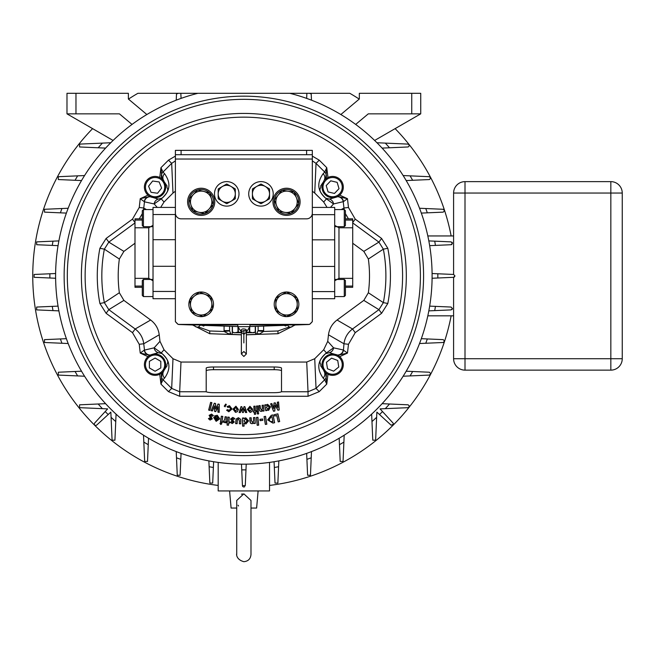 <?xml version="1.0" encoding="UTF-8"?>
<svg xmlns="http://www.w3.org/2000/svg" width="655" height="655" viewBox="0 0 655 655"><rect width="100%" height="100%" fill="white"/><g stroke="black" fill="none" stroke-linecap="round" stroke-linejoin="round"><path stroke-width="0.98" d="M250.988 554.556L250.988 500.469L243.856 493.837L236.725 500.469L236.725 554.556C236.987 551.526 234.441 559.133 243.856 561.687C248.188 561.269 250.562 558.887 250.988 554.556L250.988 508.059L256.621 508.059L258.119 490.939M146.155 190.703A9.628 9.628 0 0 0 158.674 196.074A9.628 9.628 0 0 0 164.037 183.556A9.628 9.628 0 0 0 151.526 178.193A9.628 9.628 0 0 0 146.155 190.703M152.369 197.351L151.428 197.18A10.701 10.701 0 0 1 149.356 178.103A10.701 10.701 0 0 1 162.899 179.814L163.766 181.067A10.578 10.578 0 0 1 152.369 197.351L158.322 199.087L162.17 198.105C171.528 188.722 166.043 188.976 167.033 185.963L163.766 181.067M145.467 364.647A9.628 9.628 0 0 0 155.096 374.275A9.628 9.628 0 0 0 164.724 364.647A9.628 9.628 0 0 0 155.096 355.018A9.628 9.628 0 0 0 145.467 364.647M163.12 371.622L162.899 371.966A10.701 10.701 0 0 1 144.403 364.647A10.701 10.701 0 0 1 151.428 354.601L158.322 352.693L162.17 353.675C171.528 363.05 166.043 362.796 167.033 365.817L163.766 370.714A10.578 10.578 0 0 0 152.369 354.429M327.959 374.275L326.763 384.1L324.716 379.736L323.144 378.091C316.406 368.569 317.511 360.168 326.452 352.889L333.559 347.83L343.253 349.966A5.707 5.682 118.7 0 1 337.268 355.01L336.285 354.601A10.701 10.701 0 0 1 337.325 374.251A10.701 10.701 0 0 1 324.815 371.966L323.947 370.714A10.578 10.578 0 0 1 335.344 354.429L329.391 352.693L325.543 353.675C316.177 363.05 321.671 362.796 320.68 365.817L323.947 370.714M337.268 355.01L337.62 355.19A5.707 5.363 112.8 0 0 343.466 350.155L347.469 353.078L339.724 356.656M323.111 366.17A9.628 9.628 0 0 0 334.14 374.152A9.628 9.628 0 0 0 342.123 363.116A9.628 9.628 0 0 0 331.086 355.141A9.628 9.628 0 0 0 323.111 366.17M312.32 160.868L316.037 163.365L319.247 160.164L326.763 167.68L325.674 178.962L327.959 177.497L326.763 167.68L324.716 172.044A5.707 5.666 43.6 0 1 325.502 179.143L324.815 179.814A10.701 10.701 0 0 1 342.876 184.104A10.701 10.701 0 0 1 336.285 197.18L329.391 199.087L325.543 198.105C316.177 188.722 321.671 188.976 320.68 185.963L323.947 181.067A10.578 10.578 0 0 0 335.344 197.351M323.382 189.852A9.628 9.628 0 0 0 335.335 196.361A9.628 9.628 0 0 0 341.853 184.407A9.628 9.628 0 0 0 329.891 177.898A9.628 9.628 0 0 0 323.382 189.852M243.856 117.155A158.731 158.731 0 0 0 85.125 275.886A158.731 158.731 0 0 0 243.856 434.617A158.731 158.731 0 0 0 402.588 275.886A158.731 158.731 0 0 0 243.856 117.155M142.299 220.055L134.995 220.055L134.995 227.784L148.742 227.784L153.024 225.336M345.414 286.079L352.717 286.079L352.717 278.35L338.971 278.35L334.689 280.79M297.231 310.445A12.322 12.322 0 0 0 297.231 298.205M287.308 316.627A12.322 12.322 0 0 0 297.182 310.527L287.308 316.627M275.837 298.205A12.322 12.322 0 0 0 275.837 310.445L275.837 298.205M286.481 291.999A12.322 12.322 0 0 0 275.886 298.123M297.182 298.123A12.322 12.322 0 0 0 286.587 291.999M212.711 308.669A12.322 12.322 0 0 0 210.771 296.584M203.811 315.972L203.893 316.349A12.322 12.322 0 0 0 212.678 308.767M189.647 299.982A12.322 12.322 0 0 0 191.588 312.058L190.613 306.024A10.701 10.701 0 0 0 207.93 312.623A10.701 10.701 0 0 0 204.99 294.332A10.701 10.701 0 0 0 190.613 306.024L191.596 312.116L203.14 316.521L212.719 308.726L210.763 296.527L199.218 292.13L189.639 299.924L190.613 306.024M199.177 292.163A12.322 12.322 0 0 0 189.68 299.884M210.705 296.51A12.322 12.322 0 0 0 199.276 292.146M143.437 296.568L142.299 295.421L142.299 280.586L143.437 279.448L143.437 296.568L153.024 296.568M143.437 226.679L142.299 225.541L142.299 210.705L143.437 209.567L143.437 226.679L152.492 226.679M273.225 193.864A12.248 12.248 0 0 0 260.977 181.615A12.248 12.248 0 0 0 248.72 193.864A12.248 12.248 0 0 0 260.977 206.112A12.248 12.248 0 0 0 273.225 193.864M238.838 191.923A12.248 12.248 0 0 0 224.796 181.771A12.248 12.248 0 0 0 214.644 195.804A12.248 12.248 0 0 0 228.685 205.957A12.248 12.248 0 0 0 238.838 191.923M214.758 201.805A13.583 13.583 0 0 0 201.175 188.231A13.583 13.583 0 0 0 187.6 201.805A13.583 13.583 0 0 0 201.175 215.389A13.583 13.583 0 0 0 214.758 201.805M300.113 201.805A13.583 13.583 0 0 0 286.538 188.231A13.583 13.583 0 0 0 272.955 201.805A13.583 13.583 0 0 0 286.538 215.389A13.583 13.583 0 0 0 300.113 201.805M344.276 209.567L345.414 210.705L345.414 225.541L344.276 226.679L344.276 209.567L334.689 209.567M344.276 279.448L345.414 280.586L345.414 295.421L344.276 296.568L344.276 279.448L335.221 279.448M261.124 203.656A9.792 9.792 0 0 1 260.821 203.656L256.695 201.273A8.556 8.556 0 0 1 256.695 186.454A8.556 8.556 0 0 1 269.532 193.864A8.556 8.556 0 0 1 256.695 201.273L252.568 198.891A9.792 9.792 0 0 1 252.412 198.629L252.412 189.099A9.792 9.792 0 0 1 252.568 188.836L260.821 184.071A9.792 9.792 0 0 1 261.124 184.071L269.377 188.836A9.792 9.792 0 0 1 269.532 189.099L269.532 198.629A9.792 9.792 0 0 1 269.377 198.891L261.124 203.656L269.377 198.891M226.892 203.656A9.792 9.792 0 0 1 226.589 203.656L222.463 201.273A8.556 8.556 0 0 1 222.463 186.454A8.556 8.556 0 0 1 235.301 193.864A8.556 8.556 0 0 1 222.463 201.273L218.336 198.891A9.792 9.792 0 0 1 218.18 198.629L218.18 189.099A9.792 9.792 0 0 1 218.336 188.836L226.589 184.071A9.792 9.792 0 0 1 226.892 184.071L235.145 188.836A9.792 9.792 0 0 1 235.301 189.099L235.301 198.629A9.792 9.792 0 0 1 235.145 198.891L227.146 203.508M213.17 204.647A12.322 12.322 0 0 0 209.706 192.914M208.929 209.182L213.186 204.704L209.69 192.857L197.679 189.958L189.172 198.907L192.668 210.754L204.671 213.653L208.929 209.182A10.701 10.701 0 0 0 203.689 191.407A10.701 10.701 0 0 0 190.916 204.835A10.701 10.701 0 0 0 208.929 209.182L205.4 213.383A12.322 12.322 0 0 0 213.145 204.745M189.189 198.964A12.322 12.322 0 0 0 192.652 210.705L190.916 204.835M197.646 189.999A12.322 12.322 0 0 0 189.213 198.866M209.633 192.84A12.322 12.322 0 0 0 197.736 189.975M298.737 203.517A12.322 12.322 0 0 0 294.193 192.152M294.938 208.421L298.762 203.574L294.177 192.103L281.953 190.335L274.306 200.045L278.891 211.516L291.115 213.276L294.938 208.421A10.701 10.701 0 0 0 288.061 191.219A10.701 10.701 0 0 0 276.598 205.776A10.701 10.701 0 0 0 294.938 208.421L291.819 212.94A12.322 12.322 0 0 0 298.721 203.615M274.33 200.094A12.322 12.322 0 0 0 278.874 211.459M281.912 190.384A12.322 12.322 0 0 0 274.347 199.996M294.12 192.095A12.322 12.322 0 0 0 282.01 190.343M243.856 96.162A179.724 179.724 0 0 0 64.133 275.886A179.724 179.724 0 0 0 243.856 455.61A179.724 179.724 0 0 0 423.58 275.886A179.724 179.724 0 0 0 243.856 96.162M105.578 403.677A188.288 188.288 0 0 0 116.066 414.165L114.928 440.185L112.079 440.185L110.851 412.101L96.555 425.21C94.688 425.725 94.017 425.054 94.541 423.187L107.641 408.892L79.558 407.664L79.558 404.815L105.578 403.677M178.307 93.313L176.522 93.313L176.498 93.968A193.986 193.986 0 0 1 178.307 93.313L197.859 93.313A188.288 188.288 0 0 0 243.856 464.174A188.288 188.288 0 0 0 289.854 93.313L309.406 93.313A193.986 193.986 0 0 1 311.215 93.968L311.19 93.313L309.406 93.313M409.522 145.533L408.155 144.108L385.287 143.109A193.986 193.986 0 0 1 389.52 147.776L408.155 146.966L409.522 145.533M427.314 212.834A193.986 193.986 0 0 0 425.775 208.527L443.214 209.289L444.573 210.714L443.214 212.138L421.361 213.088M412.65 180.281A193.986 193.986 0 0 0 410.063 175.851L429.41 176.703L430.777 178.127L429.41 179.552L406.223 180.559M451.049 244.724L435.436 245.404A193.986 193.986 0 0 0 434.715 241.163L451.049 241.875L452.417 243.3L451.049 244.724A1.425 1.425 0 0 0 451.942 244.356M451.934 242.235A1.425 1.425 0 0 1 452.417 243.3M453.596 274.461L453.596 193.045A11.413 11.413 0 0 1 465.001 181.631L610.837 181.631A11.413 11.413 0 0 1 622.25 193.045L622.25 358.735A11.413 11.413 0 0 1 610.837 370.14L465.001 370.14A11.413 11.413 0 0 1 453.596 358.735L453.596 277.311L454.963 275.886L453.596 274.461L437.835 273.774A193.986 193.986 0 0 1 437.835 277.998L453.702 277.302M452.417 308.472L451.049 307.048L435.436 306.368A193.986 193.986 0 0 1 434.715 310.617L451.049 309.897L452.417 308.472A1.425 1.425 0 0 1 451.934 309.545M444.573 341.067L443.214 339.642L427.314 338.946A193.986 193.986 0 0 1 425.775 343.253L443.214 342.491L444.573 341.067M430.777 373.653L429.41 372.228L412.65 371.491A193.986 193.986 0 0 1 410.063 375.921L429.41 375.078L430.777 373.653M385.287 408.663A193.986 193.986 0 0 0 389.52 404.004L408.155 404.815L409.522 406.239L408.155 407.664L380.072 408.892L393.172 423.187L393.549 424.153L391.158 425.21L376.862 412.101L375.634 440.185L372.785 440.185L371.647 414.165M340.862 114.519L359.333 99.011L359.333 93.313L420.731 93.313L420.731 113.847L368.29 113.847L355.69 124.417M312.32 159.034L312.32 321.646L309.586 324.389L178.127 324.389L175.393 321.646L175.393 159.034L312.32 159.034L312.32 150.363L175.393 150.363L175.393 154.703L181.091 154.703L181.091 150.363M295.209 324.389L295.209 324.929L249.915 324.929M237.798 324.929L192.505 324.929L192.505 324.389M237.315 411.651L235.513 412.314L233.041 409.113L235.923 406.264L238.338 409.465L237.356 411.7L235.513 412.38L232.983 409.105L235.931 406.198L238.404 409.465L237.356 411.7M235.833 407.508L234.228 409.187L235.579 411.053L237.175 409.383L235.833 407.508L234.294 409.187L235.587 410.988L237.11 409.383L235.825 407.566M266.814 409.711L266.945 410.439L265.807 410.644L264.784 405.003L265.93 404.798L266.053 405.494L267.518 404.356L270.409 406.894L268.624 410.292L266.814 409.711L267.019 410.488L265.75 410.718L264.718 404.954L265.979 404.724L266.086 405.33L267.51 404.291L270.466 406.878L268.64 410.349L266.904 409.858M267.51 405.601L266.38 407.639L268.149 409.129L269.27 407.115L267.51 405.601L266.438 407.631L268.141 409.064L269.205 407.123L267.518 405.658M243.971 423.073L244.028 426.077L242.686 426.102L242.538 418.078L243.881 418.054L243.889 418.758L245.748 417.874L248.548 420.829L245.903 423.924L243.971 423.073L244.094 426.135L242.628 426.168L242.473 418.021L243.938 417.996L243.955 418.61L245.748 417.808L248.605 420.829L245.903 423.99L244.037 423.22M245.502 419.102L243.865 420.944L245.584 422.688L247.205 420.87L245.502 419.102L243.922 420.944L245.576 422.631L247.14 420.878L245.51 419.159M273.045 415.008L274.535 422.68L272.84 423.007L267.707 419.912L271.317 415.344L273.094 414.934L274.609 422.729L272.848 423.073L267.641 419.921L271.309 415.278L273.094 414.934M270.188 421.509L272.922 421.632L271.948 416.596L269.385 417.669L269.09 419.683L270.188 421.509L272.848 421.583L271.899 416.67L271.203 416.809L269.156 419.667L270.22 421.46M213.767 417.562L218.475 418.275L217.042 416.465L215.528 416.744L214.512 415.999L217.255 415.319L219.679 418.848L216.158 421.271L213.767 417.276L218.418 418.201L217.026 416.531L215.52 416.817L214.414 416.007L217.272 415.254L219.736 418.864L216.15 421.337L213.71 417.554M216.314 420.158L218.238 419.282L214.922 418.627L216.314 420.158L218.123 419.323L214.996 418.709L216.322 420.092M251.872 411.561L250.153 412.404L247.369 409.473L249.932 406.346L252.666 409.277L251.913 411.602L250.153 412.462L247.303 409.473L249.932 406.288L252.724 409.277L251.913 411.602M249.973 407.598L248.556 409.424L250.087 411.135L251.495 409.326L249.973 407.598L248.613 409.424L250.087 411.078L251.43 409.326L249.973 407.656M202.133 325.322L203.508 326.116L204.728 325.412M236.725 508.059L231.092 508.059L229.594 490.939M238.526 505.988L238.06 505.226M241.4 494.197L242.612 493.927M176.522 93.313L137.877 93.313A211.106 211.106 0 0 0 128.478 99.102M359.235 99.102A211.106 211.106 0 0 0 349.835 93.313L311.19 93.313M92.592 128.634A211.106 211.106 0 0 0 218.18 485.429M269.532 485.429A211.106 211.106 0 0 0 451.148 315.825M451.148 235.947A211.106 211.106 0 0 0 395.121 128.634M306.908 459.343A193.986 193.986 0 0 0 311.215 457.804L310.454 475.243L307.604 475.243L306.655 453.391M339.462 444.68A193.986 193.986 0 0 0 343.891 442.1L343.048 461.447L340.191 461.447L339.184 438.26M274.339 467.465A193.986 193.986 0 0 0 278.58 466.745L277.867 483.079L275.018 483.079L274.085 461.726M177.259 475.243L180.109 475.243L180.796 459.343A193.986 193.986 0 0 1 176.498 457.804L177.259 475.243M144.665 461.447L147.514 461.447L148.251 444.68A193.986 193.986 0 0 1 143.822 442.1L144.665 461.447M209.846 483.079L212.695 483.079L213.374 467.465A193.986 193.986 0 0 1 209.133 466.745L209.846 483.079M382.512 411.561A193.986 193.986 0 0 1 379.523 414.549M376.633 417.317A193.986 193.986 0 0 1 371.966 421.558M453.956 277.253L454.676 276.746M36.664 241.875L36.664 244.724L52.277 245.404A193.986 193.986 0 0 1 52.998 241.163L36.664 241.875M58.303 176.703L58.303 179.552L75.063 180.281A193.986 193.986 0 0 1 77.65 175.851L58.303 176.703M44.499 209.289L44.499 212.138L60.399 212.834A193.986 193.986 0 0 1 61.938 208.527L44.499 209.289M34.117 274.461L34.117 277.311L49.878 277.998A193.986 193.986 0 0 1 49.878 273.774L34.117 274.461M52.277 306.368A193.986 193.986 0 0 0 52.998 310.617L36.664 309.897L36.664 307.048L58.017 306.122M115.747 421.558A193.986 193.986 0 0 1 111.08 417.317M108.19 414.549A193.986 193.986 0 0 1 105.201 411.561M102.426 408.663A193.986 193.986 0 0 1 98.184 404.004M75.063 371.491A193.986 193.986 0 0 0 77.65 375.921L58.303 375.078L58.303 372.228L81.49 371.213M60.399 338.946A193.986 193.986 0 0 0 61.938 343.253L44.499 342.491L44.499 339.642L66.352 338.684M102.426 143.109L79.558 144.108L79.558 146.966L98.184 147.776A193.986 193.986 0 0 1 102.426 143.109L110.72 142.749M66.982 93.313L75.972 93.313L75.972 113.847L66.982 113.847L66.982 93.313M146.851 114.519L128.372 99.011L128.372 93.313L75.972 93.313M75.972 113.847L119.423 113.847L132.023 124.417M245.969 469.864A193.986 193.986 0 0 1 241.744 469.864L242.432 485.633L245.281 485.633L246.223 464.158M218.18 462.414L218.18 490.939L269.532 490.939L269.532 462.414M244.724 486.698A1.425 1.425 0 0 1 243.234 486.853M242.784 486.509A1.425 1.425 0 0 1 242.53 486.084M374.652 140.448L420.731 113.847M311.215 457.804L311.485 451.606M343.891 442.1L344.186 435.215M278.58 466.745L278.842 460.891M176.498 457.804L176.22 451.606M180.796 459.343L181.058 453.391M143.822 442.1L143.519 435.215M148.251 444.68L148.529 438.26M209.133 466.745L208.871 460.891M213.374 467.465L213.628 461.726M389.52 404.004L382.135 403.677M410.063 375.921L403.177 376.224M412.65 371.491L406.223 371.213M425.775 343.253L419.577 343.523M427.314 338.946L421.361 338.684M432.128 273.528L437.835 273.774M437.835 277.998L432.128 278.252M435.436 306.368L429.696 306.122M451.049 309.897L428.861 310.871M427.854 315.825L453.596 315.825M453.596 235.947L427.854 235.947M428.861 240.909L451.049 241.875M435.436 245.404L429.696 245.658M410.063 175.851L403.177 175.556M425.775 208.527L419.577 208.257M52.998 241.163L58.852 240.909M52.277 245.404L58.017 245.658M77.65 175.851L84.536 175.556M75.063 180.281L81.49 180.559M61.938 208.527L68.136 208.257M60.399 212.834L66.352 213.088M49.878 273.774L55.585 273.528M55.585 278.252L49.878 277.998M52.998 310.617L58.852 310.871M77.65 375.921L84.536 376.224M61.938 343.253L68.136 343.523M176.498 93.968L176.22 100.174M180.837 93.313L181.058 98.381M306.876 93.313L306.655 98.381M311.215 93.968L311.485 100.174M98.184 147.776L105.578 148.095M385.287 143.109L376.993 142.749M389.52 147.776L382.135 148.095M113.061 140.448L66.982 113.847M241.744 469.864L241.49 464.158M197.859 93.313L289.854 93.313M278.948 211.524A12.322 12.322 0 0 0 291.057 213.268M192.726 210.771A12.322 12.322 0 0 0 204.614 213.645M281.183 295.061A10.701 10.701 0 0 0 281.183 313.589A10.701 10.701 0 0 0 297.231 304.321A10.701 10.701 0 0 0 281.183 295.061L275.837 298.148L275.837 310.503L286.538 316.676L297.231 310.503L297.231 298.148L286.538 291.974L281.183 295.061M218.336 198.891L226.589 203.656M231.019 201.273L235.145 198.891M220.522 187.567L218.336 188.836M218.18 193.864L218.18 198.629M252.568 198.891L256.695 201.273M260.821 184.071L256.695 186.454M181.091 154.703L312.32 154.703M241.392 342.925L241.359 353.987L243.856 356.476L246.354 353.987L246.354 331.946L245.756 330.931L243.856 330.447C240.999 332.142 240.369 332.298 241.957 330.922M241.359 331.946L241.359 342.925L241.359 331.946M175.393 154.703L175.393 159.034M191.653 312.14A12.322 12.322 0 0 0 203.083 316.504M275.886 310.527A12.322 12.322 0 0 0 286.481 316.652M241.376 332.126L241.163 331.594C240.893 329.031 242.547 328.319 246.141 329.457L246.575 331.487M352.717 286.079L352.717 287.299L345.414 287.299M345.414 218.835L352.717 218.835L352.717 220.055L345.414 220.055M334.689 225.336L338.971 227.784L352.717 227.784L352.717 220.055M352.717 227.784L352.717 278.35M312.32 213.129A5.707 5.707 0 0 1 306.614 218.835L181.091 218.835A5.707 5.707 0 0 1 175.393 213.129M238.355 326.665L240.524 326.665M241.13 326.665L242.964 326.665M243.504 326.665L244.323 326.665L243.504 326.665M249.915 324.389L249.915 326.665L246.337 332.126M249.915 326.665L237.798 326.665L237.798 324.389M134.995 220.055L134.995 218.835L142.299 218.835M142.299 287.299L134.995 287.299L134.995 286.079L142.299 286.079M153.024 280.79L148.742 278.35L134.995 278.35L134.995 286.079M134.995 278.35L134.995 227.784M312.32 207.422L334.689 207.422L334.689 298.713L312.32 298.713M246.354 332.707L253.837 332.707L255.27 332.044L252.502 332.707L249.735 332.044L249.735 326.927M233.827 332.535L232.443 332.044L233.868 332.707L241.359 332.707M247.197 326.665L248.13 326.665M248.204 326.665L249.661 326.665M312.32 207.455L312.32 214.668L334.689 214.668M253.878 332.535L255.27 332.044L255.27 326.378L255.27 332.044M249.391 327.435L249.391 332.044L246.354 332.568M232.443 332.044L232.443 326.378L232.443 332.044M237.978 326.927L237.978 332.044L235.21 332.707M241.359 332.568L238.322 332.044L238.322 327.435M175.393 298.713L153.024 298.713L153.024 207.422L175.393 207.422M153.024 214.529L175.393 214.529L175.393 207.455M211.827 402.727L209.87 410.325L208.716 410.03L210.664 402.432L211.901 402.678L209.919 410.407L208.642 410.079L210.623 402.35L211.901 402.678M219.228 404.323L219.13 412.322L217.976 412.077L218.041 406.657L215.667 411.594L214.676 411.381L214.48 405.912L212.367 410.898L211.213 410.652L214.341 403.292L215.495 403.537L215.7 409.048L218.082 404.086L219.286 404.274L219.196 412.396L217.91 412.126L217.976 406.943L215.7 411.659L214.619 411.43L214.431 406.19L212.408 410.963L211.123 410.693L214.3 403.226L215.552 403.488L215.757 408.794L218.049 404.012L219.286 404.274M226.229 404.52L225.074 406.714L224.338 406.149L225.729 404.151L226.311 404.495L225.099 406.812L224.247 406.165L225.721 404.061L226.311 404.495M228.8 411.717L226.671 410.21L227.711 409.711L228.931 410.48L230.814 408.859L229.397 406.927L227.973 407.418L227.138 406.608L229.504 405.715L231.976 409.015L228.8 411.774L226.589 410.177L227.727 409.629L228.939 410.415L230.748 408.851L229.389 406.992L227.973 407.508L227.048 406.608L229.512 405.658L232.042 409.023L228.8 411.774M255.466 411.979L255.63 414.14L254.476 414.23L254.312 412.06L253.55 412.126L253.46 410.98L254.222 410.922L253.87 406.313L255.024 406.223L255.376 410.832L256.031 410.783L256.121 411.921L255.466 411.979L255.704 414.197L254.418 414.296L254.255 412.134L253.493 412.191L253.395 410.922L254.156 410.865L253.804 406.256L255.082 406.157L255.434 410.767L256.089 410.71L256.187 411.979L255.532 412.036M257.669 405.985L258.348 411.684L257.178 411.823L256.498 406.125L257.718 405.92L258.414 411.741L257.128 411.897L256.433 406.075L257.718 405.92M258.7 413.19L258.045 414.148L257.178 413.354L257.824 412.38L258.758 413.182L258.054 414.214L257.12 413.362L257.816 412.322L258.758 413.182M263.31 405.232L263.99 410.931L262.835 411.07L262.753 410.398L261.271 411.406L259.953 410.972L259.347 409.547L258.897 405.756L260.043 405.625L260.338 408.114L261.533 410.153L262.508 408.851L262.156 405.371L263.367 405.167L264.063 410.988L262.778 411.135L262.712 410.546L261.279 411.471L259.912 411.021L259.29 409.555L258.831 405.707L260.101 405.551L260.403 408.106L261.525 410.087L262.45 408.843L262.09 405.314L263.367 405.167M222.749 416.465L221.832 422.164L220.489 421.951L221.406 416.252L222.815 416.416L221.889 422.238L220.424 422L221.349 416.179L222.815 416.416M221.791 423.728L220.776 424.456L220.047 423.425L221.054 422.68L221.848 423.736L220.768 424.514L219.982 423.417L221.062 422.622L221.848 423.736M226.483 416.981L225.746 422.68L224.616 422.532L224.739 421.599L222.757 422.319L224.829 419.388L225.156 416.809L226.556 416.932L225.795 422.753L224.542 422.59L224.64 421.853L222.675 422.344L224.763 419.38L225.099 416.744L226.556 416.932M228.669 422.999L228.456 425.144L227.121 425.013L227.334 422.868L226.466 422.778L226.581 421.648L227.449 421.73L227.891 417.169L229.225 417.3L228.775 421.861L229.528 421.935L229.414 423.073L228.669 422.999L228.513 425.21L227.056 425.07L227.269 422.925L226.401 422.835L226.524 421.583L227.391 421.664L227.834 417.104L229.291 417.243L228.841 421.804L229.594 421.877L229.471 423.138L228.718 423.065M232.238 423.498L230.462 422.45L231.354 421.689L232.32 422.287L232.951 421.902L230.593 419.061L232.779 417.456L234.678 418.545L233.786 419.38L232.607 418.635L231.854 419.11L234.212 422.017L232.238 423.564L230.372 422.442L231.362 421.599L232.328 422.229L232.885 421.902L230.527 419.061L232.787 417.391L234.76 418.553L233.778 419.47L232.607 418.701L231.919 419.118L234.277 422.025L232.238 423.564M240.835 421.378L240.753 423.76L239.386 423.711L239.484 420.944L238.387 419.02L237.298 419.708L237.069 423.629L235.71 423.58L236.111 419.085L238.445 417.767L240.729 419.446L240.811 423.826L239.321 423.769L239.419 420.944L238.387 419.077L237.356 419.732L237.126 423.695L235.644 423.646L236.054 419.053L238.445 417.71L240.794 419.429L240.901 421.378M277.843 413.911L279.603 421.517L278.252 421.828L276.795 415.499L274.65 415.999L274.355 414.713L277.892 413.837L279.677 421.558L278.203 421.902L276.746 415.573L274.601 416.072L274.281 414.672L277.892 413.837M265.496 416.4L266.765 424.145L265.406 424.375L264.137 416.621L265.553 416.326L266.839 424.203L265.349 424.44L264.063 416.572L265.553 416.326M262.573 419.053L262.729 420.289L260.133 420.608L259.986 419.372L262.63 418.987L262.794 420.346L260.076 420.674L259.912 419.315L262.63 418.987M257.882 417.35L258.61 425.103L257.251 425.226L256.523 417.481L257.939 417.284L258.684 425.152L257.194 425.3L256.449 417.423L257.939 417.284M254.869 417.603L255.196 423.359L253.853 423.433L253.812 422.77L252.052 423.695L250.578 423.179L249.997 421.722L249.776 417.898L251.111 417.825L251.258 420.338L252.453 422.442L253.657 421.198L253.526 417.685L254.926 417.538L255.262 423.417L253.796 423.498L253.763 422.901L252.06 423.752L250.537 423.228L249.711 417.841L251.176 417.759L251.323 420.33L252.445 422.385L253.6 421.181L253.452 417.628L254.926 417.538M210.083 420.011L208.495 418.701L209.494 418.087L210.353 418.832L211.033 418.553L209.166 415.376L211.573 414.148L213.268 415.524L212.253 416.203L211.213 415.286L210.402 415.63L212.261 418.873L210.067 420.076L208.413 418.676L209.518 418.005L210.37 418.774L210.967 418.537L209.101 415.368L211.59 414.083L213.35 415.54L212.236 416.293L211.205 415.344L210.46 415.647L212.318 418.881L210.067 420.076M278.506 402.031L279.153 409.899L277.99 410.177L275.067 405.011L274.748 410.947L273.602 411.217L270.679 403.881L271.8 403.611L273.765 408.532L274.068 403.079L275.108 402.833L277.802 407.574L277.368 402.293L278.563 401.949L279.218 409.948L277.957 410.251L275.116 405.232L274.805 410.996L273.561 411.291L270.597 403.832L271.841 403.537L273.724 408.245L274.003 403.03L275.141 402.76L277.72 407.295L277.302 402.244L278.563 401.949M244.798 406.698L246.673 412.429L245.535 412.437L244.421 408.966L243.283 412.462L242.596 412.47L241.425 409.031L240.369 412.486L239.222 412.494L241.015 406.73L241.752 406.722L242.923 410.194L244.078 406.706L244.847 406.632L246.755 412.494L245.486 412.503L244.421 409.17L243.324 412.519L242.555 412.527L241.425 409.236L240.418 412.544L239.14 412.56L240.974 406.665L241.793 406.657L242.923 409.997L244.028 406.64L244.847 406.632M309.872 324.102A2.735 2.735 0 0 0 310.347 323.717L311.518 322.547A2.735 2.735 0 0 0 311.903 322.063M284.139 325.371L285.768 325.994L286.636 325.281M175.81 322.063A2.735 2.735 0 0 0 176.195 322.547L177.366 323.717A2.735 2.735 0 0 0 177.841 324.102M326.206 185.586L328.073 191.907L334.476 193.446L339.02 188.673L337.153 182.352L330.75 180.813L326.206 185.586M326.46 362.297L327.5 368.806L333.657 371.148L338.766 366.996L337.726 360.487L331.569 358.138L326.46 362.297M319.247 391.616L308.03 396.275L308.03 391.764L316.037 388.407L319.247 391.616L326.763 384.1L325.625 372.744M149.389 361.355L149.389 367.938L155.096 371.238L160.803 367.938L160.803 361.355L155.096 358.056L149.389 361.355M162.022 372.801L159.755 374.275L160.95 384.1L162.088 372.744M148.579 186.192L151.027 192.308L157.544 193.25L161.621 188.075L159.173 181.951L152.656 181.009L148.579 186.192M162.088 179.028L160.95 167.68L162.997 172.044A5.707 5.666 136.4 0 0 162.211 179.143M337.775 355.272L347.469 353.078L348.476 344.284L343.957 343.769C344.767 337.652 347.625 332.732 352.529 328.99L378.909 309.651L383.347 302.626L387.817 303.478A146.581 146.581 0 0 0 387.817 248.294L383.347 249.154A142.029 142.029 0 0 1 383.347 302.626L368.364 292.752A125.645 125.645 0 0 0 368.364 259.028L363.82 251.381L352.717 243.242M337.775 196.5L347.469 198.694L339.724 195.124M159.755 177.497L160.95 167.68L168.466 160.164L171.675 163.365L162.997 172.044L164.569 173.69A5.707 5.666 136.4 0 0 163.897 180.968L163.12 180.15M149.938 196.5L140.236 198.694L147.989 195.124M149.938 355.272L140.236 353.078L147.989 356.656M178.455 324.389A2.735 2.735 0 0 0 179.208 324.52L194.363 325.052M199.939 325.24L237.798 326.567M249.915 326.567L287.774 325.24M293.35 325.052L308.505 324.52A2.735 2.735 0 0 0 309.258 324.389M258.119 326.28L258.119 330.587L258.119 326.28M258.299 334.23A5.707 3.832 -112.1 0 0 256.408 334.296L258.119 330.587L263.629 330.587L263.58 331.479L259.568 333.935L256.408 334.296A2.735 2.735 0 0 1 255.475 334.5L246.354 334.82M258.103 330.906L263.58 331.479L277.974 330.98L289.395 326.919M312.32 191.219L314.727 193.053L316.037 163.365L324.716 172.044L323.144 173.69C316.406 183.203 317.511 191.604 326.452 198.891L333.559 203.951L343.466 201.625A5.707 5.363 -112.8 0 0 337.62 196.582L336.285 197.18M343.466 201.625L347.469 198.694L348.476 207.496L343.957 208.012L344.194 209.567M341.271 209.567L343.957 208.012L343.253 201.814A5.707 5.682 -118.7 0 0 337.268 196.762M387.817 303.478L381.595 313.319L378.909 309.651L363.82 300.391L337.063 320.017C332.151 323.75 329.293 328.679 328.482 334.795L343.957 343.769L343.466 350.155M336.285 354.601L335.344 354.429M206.202 391.543A7.303 1.146 180 0 0 213.505 392.681L274.208 392.681A7.303 1.146 180 0 0 281.511 391.543L281.511 370.845A7.303 1.146 180 0 0 274.208 369.707L213.505 369.707A7.303 1.146 180 0 0 206.202 370.845L206.202 391.543M168.466 391.616L179.683 396.275L179.683 391.764L171.675 388.407L168.466 391.616L160.95 384.1L162.997 379.736A5.707 5.666 -136.4 0 1 162.211 372.638L162.899 371.966M206.341 391.764L179.683 391.764L180.993 362.051L172.986 358.719L171.675 388.407L162.997 379.736L164.569 378.091C171.307 368.569 170.202 360.168 161.253 352.889L154.154 347.83L144.247 350.155A5.707 5.363 67.2 0 0 150.093 355.19L151.428 354.601M144.247 350.155L140.236 353.078L139.237 344.284L143.756 343.769C142.946 337.652 140.08 332.732 135.184 328.99L108.804 309.651L104.366 302.626L99.896 303.478L106.118 313.319L108.804 309.651L123.893 300.391L150.65 320.017L135.184 328.99L132.49 332.658L139.237 344.284M172.986 358.719L164.037 349.778L159.967 341.329L159.222 334.795L143.756 343.769L144.46 349.966A5.707 5.682 61.3 0 0 150.445 355.01M144.247 201.625A5.707 5.363 -67.2 0 1 150.093 196.582L150.445 196.762A5.707 5.682 -61.3 0 0 144.46 201.814L140.236 198.694L139.237 207.496L143.756 208.012L143.519 209.567M151.428 197.18L150.445 196.762M259.568 333.935A5.707 4.094 -133.5 0 0 256.825 334.034A2.735 2.677 180 0 1 255.475 334.435L277.974 333.714L277.974 330.98M323.144 173.69A5.707 5.666 43.6 0 1 323.816 180.968L323.947 181.067M314.727 193.053L323.676 202.002L326.452 198.891A5.707 5.158 -59.3 0 0 325.543 198.105M330.447 207.422L333.559 203.951A5.707 5.682 -86.2 0 0 329.391 199.087M345.414 213.677L348.435 218.835M387.817 248.294L381.595 238.453L378.909 242.121L383.347 249.154L368.364 259.028M325.543 353.675A5.707 5.158 59.3 0 0 326.452 352.889L323.676 349.778L327.737 341.329L333.559 347.83A5.707 5.682 86.2 0 1 329.391 352.693M323.144 378.091A5.707 5.666 -43.6 0 0 323.816 370.812L324.593 371.622M281.511 370.845L281.511 368.143A7.303 1.146 180 0 0 274.208 366.996L213.505 366.996A7.303 1.146 180 0 0 206.202 368.143L206.202 370.845L206.202 368.143M164.569 378.091A5.707 5.666 -136.4 0 1 163.897 370.812L163.766 370.714M164.037 349.778L161.253 352.889A5.707 5.158 120.7 0 0 162.17 353.675M159.967 341.329L154.154 347.83A5.707 5.682 93.8 0 0 158.322 352.693M99.896 303.478A146.581 146.581 0 0 1 99.896 248.294L104.366 249.154A142.029 142.029 0 0 0 104.366 302.626L119.349 292.752L123.893 300.391M99.896 248.294L106.118 238.453L108.804 242.121L104.366 249.154L119.349 259.028A125.645 125.645 0 0 0 119.349 292.752M142.299 213.677L139.278 218.835M164.569 173.69C171.307 183.203 170.202 191.604 161.253 198.891L154.154 203.951L144.46 201.814L143.756 208.012L146.442 209.567M157.266 207.422L154.154 203.951A5.707 5.682 -93.8 0 1 158.322 199.087M160.655 207.422L164.037 202.002L161.253 198.891A5.707 5.158 -120.7 0 1 162.17 198.105M175.393 160.868L171.675 163.365L172.986 193.053L164.037 202.002M295.135 324.986L277.974 333.714A22.819 22.819 0 0 0 278.121 333.706M327.058 207.422L323.676 202.002M363.82 300.391L368.364 292.752M327.737 341.329L328.482 334.795M323.676 349.778L314.727 358.719L316.037 388.407L324.716 379.736A5.707 5.666 -43.6 0 0 325.502 372.638M180.993 362.051L306.72 362.051L314.727 358.719M159.222 334.795C158.42 328.679 155.562 323.75 150.65 320.017M134.995 243.242L123.893 251.381L119.349 259.028M175.393 191.219L172.986 193.053M228.145 333.935A5.707 4.094 -46.5 0 1 230.887 334.034L229.61 330.906L224.133 331.479L229.414 334.23A5.707 3.832 -67.9 0 1 231.297 334.296L230.887 334.034A2.735 2.677 0 0 0 232.238 334.435L231.297 334.296A2.735 2.735 0 0 0 232.238 334.5L241.359 334.82M192.578 324.986L209.739 333.714A22.819 22.819 0 0 1 209.592 333.706M229.61 330.906L229.594 326.28L229.594 330.587L224.084 330.587L224.133 331.479L209.739 330.98L198.318 326.919M229.414 334.23L231.755 334.443M209.739 330.98L209.739 333.714L232.238 334.5A2.735 2.735 0 0 1 231.297 334.296M148.742 278.35L148.742 227.784M338.971 227.784L338.971 278.35M243.856 438.351A162.465 162.465 0 0 1 81.392 275.886A162.465 162.465 0 0 1 243.856 113.421A162.465 162.465 0 0 1 406.321 275.886A162.465 162.465 0 0 1 243.856 438.351M243.856 452.433A176.547 176.547 0 0 1 67.309 275.886A176.547 176.547 0 0 1 243.856 99.339A176.547 176.547 0 0 1 420.404 275.886A176.547 176.547 0 0 1 243.856 452.433M465.001 370.14L465.001 358.735L610.837 358.735L610.837 193.045L622.25 193.045M465.001 181.631L465.001 193.045L610.837 193.045L610.837 181.631M622.25 358.735L610.837 358.735L610.837 370.14M453.596 193.045L465.001 193.045L465.001 358.735L453.596 358.735M411.741 113.847L411.741 93.313M306.614 154.703L306.614 150.363M243.856 342.925C247.074 342.925 247.074 342.925 243.856 342.925C243.856 360.414 243.856 360.414 243.856 342.925C240.639 342.925 240.639 342.925 243.856 342.925L243.856 330.447M245.756 330.931L246.141 329.457M241.163 331.594L237.798 326.665M334.689 291.598L312.32 291.598M334.689 239.836L312.32 239.836M334.689 266.438L312.32 266.438M293.833 324.929L293.833 324.389M193.872 324.929L193.872 324.389M153.024 291.459L175.393 291.459M153.024 266.29L175.393 266.29M153.024 239.697L175.393 239.697M256.072 326.354A2.735 2.677 180 0 1 255.475 326.436L255.475 334.435L246.354 334.754M263.629 326.084L263.629 330.587M106.118 313.319L132.49 332.658M106.118 238.453L132.49 219.114L139.237 207.496M168.466 160.164L175.393 156.095M319.247 160.164L312.32 156.095M381.595 238.453L355.223 219.114L348.476 207.496M381.595 313.319L355.223 332.658L348.476 344.284M179.683 396.275L308.03 396.275M355.223 219.114L352.717 222.528M352.717 222.921L378.909 242.121L363.82 251.381M355.223 332.658L352.529 328.99L337.063 320.017M274.208 369.707L274.208 366.996M213.505 369.707L213.505 366.996M306.72 362.051L308.03 391.764L281.372 391.764M132.49 219.114L134.995 222.528M134.995 222.921L108.804 242.121L123.893 251.381M231.641 326.354A2.735 2.677 0 0 0 232.238 326.436L232.238 334.435L241.359 334.754M224.084 326.084L224.084 330.587M287.676 324.929A2.947 2.947 0 0 0 293.383 324.929M194.33 324.929A2.947 2.947 0 0 0 200.037 324.929M143.437 279.448L152.492 279.448M143.437 209.567L153.024 209.567M344.276 226.679L335.221 226.679M344.276 296.568L334.689 296.568M236.725 554.556L236.725 526.317M246.354 342.925L246.354 353.987L243.856 351.489L241.359 353.987L243.856 356.476L246.354 353.987L246.354 342.925L246.354 353.987M243.856 334.369L241.376 332.151L243.856 334.369L246.337 332.151M255.949 334.443L255.475 334.5"/></g></svg>
